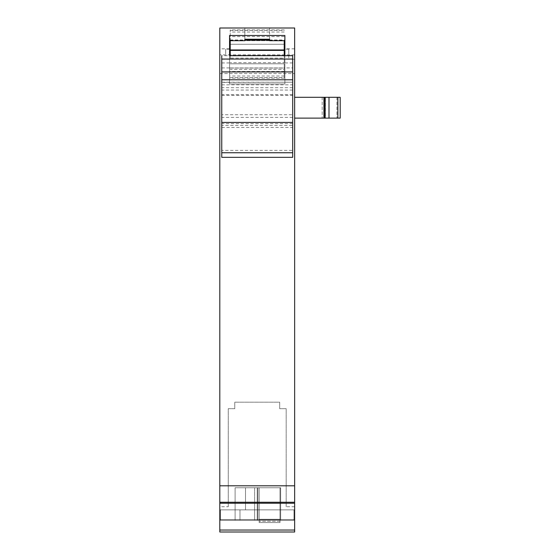 <?xml version="1.0" encoding="UTF-8"?>
<svg xmlns="http://www.w3.org/2000/svg" width="560" height="560" viewBox="0 0 560 560"><rect width="100%" height="100%" fill="white"/><g stroke="black" fill="none" stroke-linecap="round" stroke-linejoin="round"><path stroke-width="0.42" stroke-dasharray="2.8 2.1" d="M219.807 54.033L219.807 48.825L219.807 54.033M229.565 54.033L229.565 48.825L229.565 54.033M284.228 55.72L284.228 67.928L292.691 67.928L292.691 55.671L284.879 55.671L284.879 83.965L229.565 83.965L229.565 35.483M284.879 35.483L284.879 68.019L229.565 68.019L284.879 68.019L284.879 83.965L229.565 83.965L229.565 55.685L221.76 55.671L221.76 94.766L292.691 94.766L292.691 157.332L221.76 157.332L221.76 150.395L292.691 150.395M219.807 519.638L219.807 509.873L219.807 519.638L294.644 519.638L219.807 519.638L294.644 519.638L294.644 509.873L294.644 519.638L219.807 519.638L219.807 532L294.644 532L294.644 28L219.807 28L219.807 519.638M269.591 40.103L284.228 40.103L284.228 40.691L230.216 40.691L230.216 29.911L230.216 55.72M269.591 39.242L269.591 28L269.591 40.691L244.86 40.691L244.86 28L269.591 28L244.86 28L244.86 39.242M294.644 509.873L219.807 509.873L294.644 509.873M254.618 509.873L280.651 509.873L235.102 509.873L280.651 509.873L235.102 509.873L280.651 509.873L235.102 509.873L280.651 509.873L235.102 509.873L280.651 509.873L235.102 509.873L280.651 509.873L235.102 509.873L280.651 509.873L235.102 509.873L280.651 509.873L235.102 509.873L280.651 509.873L235.102 509.873L280.651 509.873L235.102 509.873L280.651 509.873L235.102 509.873L280.651 509.873L235.102 509.873L280.651 509.873L235.102 509.873L280.651 509.873L235.102 509.873L280.651 509.873L235.102 509.873L280.651 509.873L254.618 509.873L280.651 509.873L280.651 487.753L257.222 487.753L257.222 509.873L280.651 509.873L280.651 487.753L245.511 487.753L280.651 487.753L257.222 487.753L257.222 509.873L280.651 509.873L280.651 487.753L235.102 487.753L235.102 509.873L254.618 509.873L235.102 509.873L235.102 520.289L235.102 509.873L235.102 520.289L254.618 520.289L235.102 520.289L235.102 509.873L235.102 520.289L235.102 509.873L235.102 520.289L235.102 509.873L280.651 509.873L280.651 487.753L257.222 487.753L257.222 509.873L235.102 509.873L245.511 509.873L235.102 509.873L245.511 509.873L235.102 509.873L235.102 520.289L235.102 509.873L235.102 520.289L280.651 520.289L235.102 520.289L280.651 520.289L235.102 520.289L280.651 520.289L235.102 520.289L235.102 509.873L235.102 520.289L235.102 509.873L235.102 520.289L235.102 509.873L257.873 509.873L257.873 520.289L280.651 520.289L254.618 520.289L280.651 520.289L257.222 520.289L257.222 509.873L245.511 509.873L257.873 509.873L257.873 520.289L280.651 520.289L257.222 520.289L257.222 509.873L235.102 509.873L257.873 509.873L257.873 520.289L280.651 520.289L257.222 520.289L257.222 509.873L235.102 509.873L257.873 509.873L257.873 520.289L280.651 520.289L257.222 520.289L257.222 509.873L235.102 509.873L235.102 520.289L235.102 509.873L235.102 520.289L280.651 520.289L235.102 520.289L235.102 509.873L235.102 520.289L235.102 509.873L235.102 520.289L235.102 509.873L280.651 509.873L280.651 487.753L254.618 487.753L257.873 487.753L257.873 509.873L280.651 509.873L280.651 487.753L257.222 487.753L257.222 509.873L280.651 509.873L280.651 487.753L245.511 487.753L280.651 487.753L257.222 487.753L257.222 509.873L235.102 509.873L235.102 520.289L235.102 509.873L235.102 520.289L280.651 520.289L235.102 520.289L280.651 520.289L235.102 520.289L245.511 520.289L235.102 520.289L235.102 487.753L245.511 487.753L235.102 487.753L235.102 509.873L235.102 487.753L254.618 487.753L235.102 487.753L235.102 509.873L235.102 487.753L257.873 487.753L257.873 509.873L280.651 509.873L280.651 487.753L235.102 487.753L235.102 509.873L235.102 487.753L280.651 487.753L257.222 487.753L257.222 509.873L254.618 509.873L257.873 509.873L257.873 520.289L280.651 520.289L254.618 520.289L280.651 520.289L257.222 520.289L257.222 509.873L245.511 509.873L257.873 509.873L257.873 520.289L280.651 520.289L257.222 520.289L257.222 509.873L235.102 509.873L235.102 487.753L245.511 487.753L235.102 487.753L235.102 509.873L235.102 487.753L254.618 487.753L235.102 487.753L235.102 509.873L235.102 487.753L257.873 487.753L257.873 520.289L280.651 520.289L257.222 520.289L257.222 509.873L254.618 509.873L257.873 509.873L257.873 520.289L280.651 520.289L257.222 520.289L257.222 509.873L245.511 509.873L280.651 509.873L280.651 487.753L235.102 487.753L235.102 509.873L235.102 487.753L280.651 487.753L257.222 487.753L257.222 509.873L235.102 509.873L235.102 487.753L235.102 509.873L235.102 487.753L245.511 487.753L235.102 487.753L235.102 509.873L235.102 487.753L254.618 487.753L235.102 487.753L235.102 509.873L235.102 487.753L257.873 487.753L257.873 509.873L280.651 509.873L280.651 487.753L235.102 487.753L235.102 509.873L235.102 487.753L280.651 487.753L257.222 487.753L257.222 509.873L280.651 509.873L280.651 487.753L235.102 487.753L235.102 509.873L235.102 487.753L257.873 487.753L257.873 509.873L280.651 509.873L280.651 487.753L257.873 487.753L257.873 520.289L235.102 520.289L257.873 520.289L235.102 520.289L257.873 520.289L257.873 509.873L257.873 520.289L257.873 509.873L280.651 509.873L280.651 487.753L280.651 509.873L280.651 487.753L257.873 487.753L257.873 509.873L280.651 509.873L280.651 487.753L257.873 487.753L257.873 509.873L280.651 509.873L280.651 487.753L280.651 509.873L280.651 487.753L257.873 487.753L257.873 509.873L280.651 509.873L280.651 487.753L257.873 487.753L257.873 520.289L235.102 520.289L257.873 520.289L235.102 520.289L257.873 520.289L257.873 487.753L280.651 487.753L280.651 509.873L280.651 487.753L280.651 509.873L280.651 487.753L257.873 487.753L257.873 509.873L257.873 487.753L280.651 487.753L280.651 509.873L280.651 487.753L280.651 509.873L280.651 487.753L257.873 487.753L257.873 509.873L257.873 487.753L280.651 487.753L280.651 509.873L280.651 487.753L280.651 509.873L280.651 487.753L257.873 487.753L257.873 509.873L235.102 509.873L235.102 487.753L245.511 487.753L235.102 487.753L235.102 509.873L235.102 487.753L254.618 487.753L235.102 487.753L235.102 509.873L235.102 487.753L257.873 487.753L235.102 487.753L235.102 509.873L254.618 509.873L245.511 509.873L254.618 509.873L254.618 520.289L254.618 509.873L254.618 520.289L254.618 509.873L254.618 520.289L254.618 509.873L254.618 520.289L254.618 509.873L254.618 520.289L254.618 509.873L254.618 520.289L254.618 509.873L254.618 520.289L254.618 509.873L254.618 520.289L254.618 509.873L254.618 520.289L254.618 509.873L254.618 520.289L254.618 509.873L254.618 520.289L254.618 509.873L254.618 520.289L254.618 509.873L254.618 520.289L257.222 520.289L254.618 520.289L257.222 520.289L254.618 520.289L257.222 520.289L257.222 487.753L245.511 487.753L257.873 487.753L235.102 487.753L254.618 487.753L245.511 487.753L245.511 509.873L235.102 509.873L254.618 509.873L254.618 520.289L257.222 520.289L257.222 487.753L254.618 487.753L257.873 487.753L245.511 487.753L245.511 509.873L254.618 509.873L254.618 520.289L257.222 520.289L257.222 487.753L254.618 487.753L254.618 520.289L257.222 520.289L257.222 487.753L254.618 487.753L254.618 509.873M294.644 28L294.644 73.549L294.644 28L219.807 28L294.644 28M219.807 73.549L294.644 73.549L219.807 73.549M294.644 506.73L286.181 506.73L286.181 408.681L279.678 408.681L279.678 402.178L234.773 402.178L234.773 408.681L228.263 408.681L228.263 506.73L219.807 506.73M228.263 506.73L228.263 408.681L234.773 408.681L234.773 402.178L279.678 402.178L279.678 408.681L286.181 408.681L286.181 506.73M284.879 54.033L284.879 48.825L284.879 54.033M294.644 54.033C294.644 60.746 294.644 60.746 294.644 54.033C294.644 60.746 294.644 60.746 294.644 54.033C294.644 47.313 294.644 47.313 294.644 54.033C294.644 47.313 294.644 47.313 294.644 54.033M294.644 97.307L294.644 118.125L294.644 97.307L294.644 118.125L294.644 97.307L340.193 97.307L294.644 97.307L323.925 97.307L323.925 118.125L294.644 118.125M257.222 487.753L257.222 509.873L257.222 487.753L254.618 487.753L257.222 487.753L257.222 509.873L257.222 487.753L254.618 487.753L257.222 487.753M325.437 118.125L336.938 118.125L325.437 118.125L325.437 97.307L325.437 118.125M340.193 118.125L323.925 118.125L323.925 97.307L340.193 97.307L340.193 118.125M323.925 97.307L323.925 118.125M259.175 487.753L259.175 522.564L259.175 487.753L259.175 522.564L259.175 519.309L259.175 522.564L280 522.564L280 487.753L280 522.564L259.175 522.564L259.175 487.753L259.175 522.564L259.175 519.309L259.175 522.564L280 522.564L259.175 522.564L259.175 487.753L259.175 522.564L259.175 519.309L259.175 522.564L280 522.564L259.175 522.564L259.175 487.753L259.175 522.564L259.175 519.309L259.175 522.564L280 522.564L280 519.309L259.175 519.309L259.175 522.564L259.175 487.753L259.175 522.564L259.175 519.309L259.175 522.564L280 522.564L280 487.753L259.175 487.753L259.175 522.564L259.175 487.753L259.175 522.564L259.175 519.309L259.175 522.564L280 522.564L259.175 522.564L259.175 487.753L259.175 522.564L259.175 519.309L259.175 522.564L280 522.564L259.175 522.564L259.175 487.753L259.175 522.564L259.175 519.309L259.175 522.564L280 522.564L259.175 522.564L259.175 487.753L259.175 522.564L259.175 519.309L259.175 522.564L280 522.564L280 519.309L259.175 519.309L259.175 522.564L259.175 487.753L259.175 522.564L259.175 519.309L259.175 522.564L280 522.564L280 487.753L259.175 487.753L259.175 522.564L259.175 487.753L259.175 522.564L259.175 519.309L259.175 522.564L280 522.564L259.175 522.564L259.175 487.753L259.175 522.564L259.175 519.309L259.175 522.564L280 522.564L259.175 522.564L259.175 487.753L259.175 522.564L259.175 519.309L259.175 522.564L280 522.564L259.175 522.564L259.175 487.753L280 487.753L280 522.564L280 487.753L259.175 487.753L280 487.753L280 522.564L259.175 522.564L259.175 519.309L259.175 522.564L280 522.564L259.175 522.564L259.175 487.753L280 487.753L280 522.564L259.175 522.564L259.175 519.309L280 519.309L259.175 519.309L280 519.309L280 522.564L280 519.309L259.175 519.309L280 519.309L280 487.753L259.175 487.753L280 487.753L280 522.564L259.175 522.564L280 522.564L259.175 522.564L259.175 487.753L280 487.753L259.175 487.753L280 487.753L280 522.564L259.175 522.564L259.175 519.309L280 519.309L280 522.564L280 519.309L259.175 519.309L280 519.309L280 487.753L259.175 487.753L280 487.753L280 522.564L259.175 522.564L280 522.564L259.175 522.564L280 522.564L280 519.309L259.175 519.309L280 519.309L280 522.564L280 487.753L259.175 487.753L280 487.753L280 522.564L259.175 522.564L280 522.564L259.175 522.564L280 522.564L280 519.309L259.175 519.309L280 519.309L280 522.564L280 487.753L259.175 487.753L280 487.753L280 522.564L259.175 522.564L280 522.564L280 519.309L259.175 519.309L280 519.309L280 522.564L280 487.753L259.175 487.753L280 487.753L280 522.564L259.175 522.564L280 522.564L259.175 522.564L280 522.564L280 519.309L259.175 519.309L280 519.309L280 522.564L280 487.753L259.175 487.753L280 487.753L280 522.564L259.175 522.564L280 522.564L280 519.309L259.175 519.309L280 519.309L280 522.564L280 487.753L259.175 487.753L280 487.753L280 522.564L259.175 522.564L280 522.564L259.175 522.564L280 522.564L280 519.309L259.175 519.309L280 519.309L280 522.564L280 487.753L259.175 487.753L280 487.753L280 522.564L259.175 522.564L280 522.564L280 519.309L259.175 519.309L280 519.309L280 522.564L280 487.753L259.175 487.753L280 487.753L280 522.564L259.175 522.564L280 522.564L259.175 522.564L280 522.564L280 519.309L259.175 519.309L280 519.309L280 522.564L280 487.753L259.175 487.753L280 487.753L280 522.564L259.175 522.564L280 522.564L280 519.309L259.175 519.309L280 519.309L280 522.564L280 487.753L259.175 487.753L280 487.753L280 522.564L259.175 522.564L280 522.564L259.175 522.564L280 522.564L280 519.309L259.175 519.309L280 519.309L280 522.564L280 487.753L259.175 487.753M280 522.564L259.175 522.564L280 522.564M280 519.309L259.175 519.309L280 519.309M225.666 54.033L225.666 49.147L225.666 54.033M230.216 54.033L230.216 49.147L230.216 54.033C230.216 60.326 230.216 60.326 230.216 54.033C230.216 60.326 230.216 60.326 230.216 54.033M284.228 40.103L284.228 58.1L230.216 58.1M230.216 39.977L284.228 39.977M230.216 44.282L284.228 44.282L230.216 44.268M284.228 58.1L284.228 78.148L284.228 62.636L230.216 62.636M230.216 68.082L284.228 68.082M230.216 63.777L284.228 63.777M284.228 62.636L284.228 69.482L230.216 69.482M284.228 67.928L284.228 69.482M292.691 67.928L292.691 94.766M221.76 67.928L230.216 67.928M221.76 94.766L221.76 150.395M221.76 114.737L221.76 82.215L221.76 114.737L292.691 114.737L292.691 82.418L292.691 114.737M221.76 127.477L292.691 127.477L292.691 125.489L221.76 125.489M221.76 82.215L292.691 82.215L221.76 82.418M284.228 54.033L284.228 49.147L284.228 54.033M288.785 54.033C288.785 47.733 288.785 47.733 288.785 54.033C288.785 47.733 288.785 47.733 288.785 54.033C288.785 60.326 288.785 60.326 288.785 54.033C288.785 60.326 288.785 60.326 288.785 54.033M239.981 520.289L293.993 520.289L220.458 520.289L293.993 520.289L220.458 520.289L293.993 520.289L220.458 520.289L293.993 520.289L239.981 520.289L239.981 509.873L220.458 509.873L293.993 509.873L220.458 509.873L220.458 520.289L220.458 509.873L293.993 509.873L293.993 520.289L293.993 509.873L220.458 509.873L220.458 520.289L220.458 509.873L293.993 509.873L293.993 520.289L293.993 509.873L220.458 509.873L220.458 520.289L220.458 509.873L293.993 509.873L293.993 520.289L293.993 509.873L239.981 509.873L239.981 520.289M280.651 509.873L257.222 509.873L280.651 509.873L257.222 509.873L280.651 509.873L280.651 520.289L280.651 509.873L280.651 520.289L280.651 509.873L280.651 520.289L280.651 509.873L280.651 520.289L280.651 509.873L257.222 509.873L280.651 509.873L257.222 509.873L280.651 509.873L280.651 520.289L280.651 509.873L280.651 520.289L280.651 509.873L280.651 520.289L280.651 509.873L280.651 520.289L280.651 509.873L257.222 509.873L280.651 509.873L257.222 509.873L280.651 509.873L280.651 520.289L280.651 509.873L280.651 520.289L280.651 509.873L280.651 520.289L280.651 509.873L280.651 520.289L280.651 509.873L257.222 509.873L280.651 509.873L257.222 509.873L280.651 509.873L280.651 520.289L280.651 509.873M245.511 509.873L235.102 509.873L245.511 509.873L245.511 487.753L245.511 509.873M220.458 509.873L220.458 520.289L220.458 509.873M293.993 509.873L293.993 520.289L293.993 509.873M257.222 520.289L257.222 509.873L257.222 520.289M294.644 54.873L219.807 54.873L294.644 54.873M322.182 97.307L322.182 118.125L322.182 97.307M336.938 97.307L336.938 118.125L336.938 97.307M324.807 97.307L324.807 118.125M328.993 118.125L328.993 97.307M337.869 97.307L337.869 118.125M280 521.262L259.175 521.262L280 521.262M230.216 40.103L244.86 40.103M284.228 36.589L230.216 36.589M230.216 30.422L284.228 30.422M284.228 32.032L230.216 32.032M230.216 67.956L284.228 67.956M284.228 71.47L230.216 71.47M230.216 77.637L284.228 77.637M284.228 76.027L230.216 76.027M221.76 62.937L230.216 62.937M292.691 62.937L284.228 62.937M221.76 95.277L292.691 95.277M292.691 117.411L221.76 117.411M292.691 90.069L221.76 90.069M292.691 87.689L221.76 87.689M221.76 84.819L292.691 84.819M292.691 123.669L221.76 123.669M229.565 48.825L219.807 48.825M229.565 59.234L219.807 59.234M294.644 59.234L284.879 59.234M294.644 48.825L284.879 48.825M229.565 49.147L225.666 49.147M230.216 58.912L225.666 58.912M284.228 29.911L230.216 29.911M284.228 78.148L230.216 78.148M284.228 63.791L230.216 63.791M292.691 157.332L221.76 157.332M288.785 49.147L284.879 49.147M288.785 58.912L284.228 58.912"/><path stroke-width="0.84" d="M229.565 55.685L229.565 35.483L284.879 35.483L284.879 55.685L284.228 55.685L292.691 55.685L229.565 55.671M219.807 530.047L219.807 532L294.644 532L294.644 503.23L219.807 503.23L219.807 530.047L294.644 530.047M219.807 485.8L294.644 485.8L294.644 28L219.807 28L219.807 503.23M284.879 40.691L284.228 40.691L284.228 49.959L230.216 49.959L230.216 40.691L229.565 40.691L244.86 40.691L244.86 39.242L269.591 39.242L269.591 40.691L284.879 40.691M294.644 485.8L294.644 503.23M294.644 118.125L340.193 118.125L340.193 97.307L294.644 97.307M340.193 97.307L340.193 118.125L340.193 97.307M323.925 97.307L323.925 118.125M230.216 55.629L284.228 55.629L230.216 55.72L230.216 49.959M284.228 55.629L284.228 49.959M230.216 50.4L284.228 50.4M221.76 122.423L292.691 122.423L292.691 157.332L221.76 157.332L221.76 55.748M221.76 59.045L292.691 59.045L292.691 55.748M292.691 122.423L292.691 59.045M219.807 502.25L294.644 502.25M337.869 118.125L337.869 97.307M328.993 97.307L328.993 118.125M324.807 118.125L324.807 97.307M244.86 40.103L269.591 40.103M292.691 152.747L221.76 152.747M292.691 157.332L221.76 157.332M292.691 79.793L221.76 79.793M292.691 71.925L221.76 71.925M230.216 49.147L229.565 49.147M284.879 49.147L284.228 49.147"/></g></svg>
